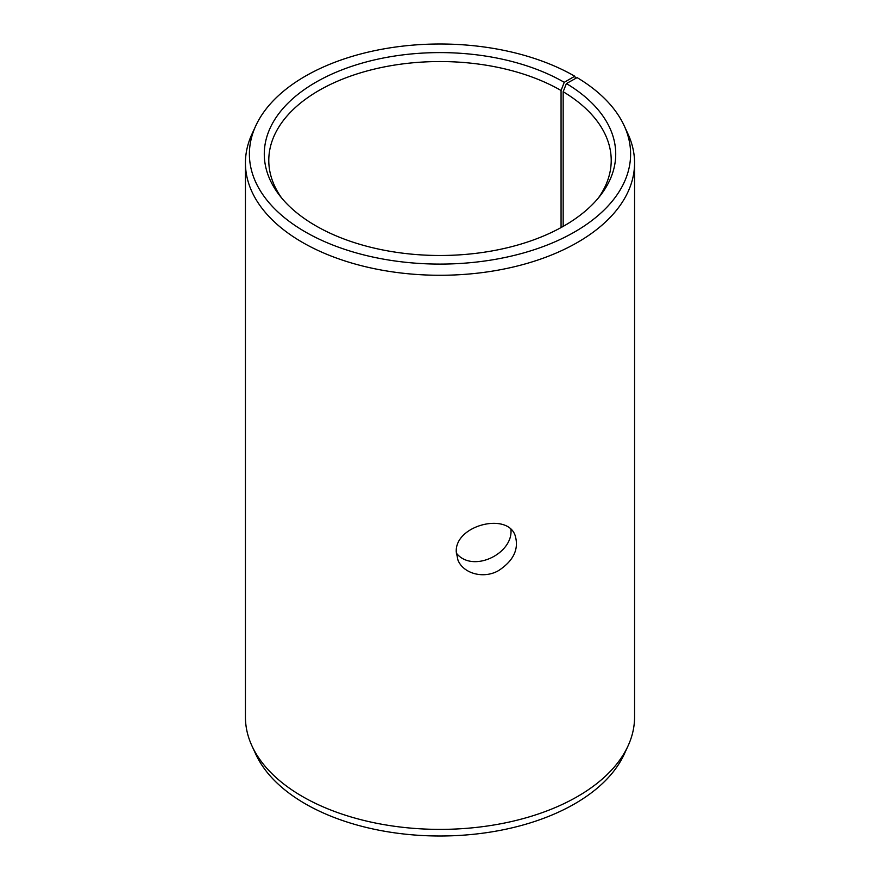 <?xml version="1.0" encoding="UTF-8"?>
<svg xmlns="http://www.w3.org/2000/svg" width="880" height="880" viewBox="0 0 880 880"><rect width="100%" height="100%" fill="white"/><g stroke="black" fill="none" stroke-linecap="round" stroke-linejoin="round"><path stroke-width="1.32" d="M564.245 82.313A175.714 101.442 180 0 0 340.351 70.488A175.714 101.442 180 0 0 279.598 195.459A175.714 101.442 180 0 0 440 255.486A175.714 101.442 180 0 0 600.402 195.459A175.714 101.442 180 0 0 566.401 83.567L577.104 77.605A190.597 110.044 180 0 1 624.184 125.719L628.012 134.024A194.568 112.332 180 0 1 634.568 162.943L634.568 717.057A194.568 112.332 180 0 1 628.012 745.976L624.184 754.281A190.597 110.044 180 0 1 440 836A190.597 110.044 180 0 1 255.816 754.281L251.988 745.976A194.568 112.332 180 0 1 245.432 717.057L245.432 162.943A194.568 112.332 180 0 1 251.988 134.024L255.816 125.719A190.597 110.044 180 0 1 390.533 47.773A190.597 110.044 180 0 1 574.772 76.23L564.245 82.313L561.066 90.497L561.066 227.568M628.012 745.976A194.568 112.332 180 0 1 440 829.389A194.568 112.332 180 0 1 251.988 745.976M624.184 125.719A190.597 110.044 180 0 1 440 264.088A190.597 110.044 180 0 1 255.816 125.719M575.619 78.43L574.772 76.23M634.568 162.943A194.568 112.332 180 0 1 440 275.275A194.568 112.332 180 0 1 245.432 162.943M566.401 83.567L563.167 91.729A171.215 98.857 180 0 1 611.215 160.402A171.215 98.857 180 0 1 598.268 198.11M281.732 198.11A171.215 98.857 180 0 1 268.785 160.402A171.215 98.857 180 0 1 374.473 69.069A171.215 98.857 180 0 1 561.066 90.497M563.167 91.729L563.167 226.402M456.291 553.069C472.472 573.694 513.381 553.729 510.928 529.452M456.258 551.936C454.751 525.382 507.144 512.028 515.108 535.392C519.2 548.911 513.689 560.648 498.586 570.592C483.461 579.348 463.177 573.441 457.952 560.087L456.258 551.936"/></g></svg>
